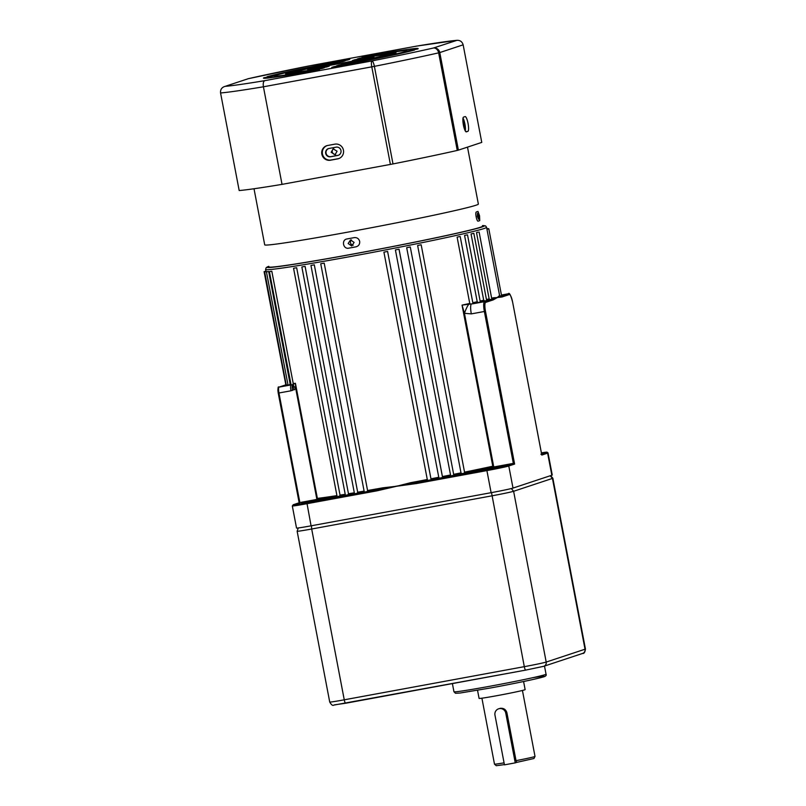 <?xml version="1.0" encoding="UTF-8"?>
<svg xmlns="http://www.w3.org/2000/svg" width="806" height="806" viewBox="0 0 806 806"><rect width="100%" height="100%" fill="white"/><g stroke="black" fill="none" stroke-linecap="round" stroke-linejoin="round"><path stroke-width="1.21" d="M487.761 469.193L479.772 470.432L483.399 469.495L500.022 466.563L487.761 469.193M309.524 501.997L301.535 503.236L305.162 502.299L321.785 499.367L309.524 501.997M351.396 239.896A3.093 3.022 -108.3 0 0 353.169 245.256M354.096 242.415L351.698 246.001L348.162 243.503L350.539 239.926L354.096 242.415M478.663 216.079L478.633 219.323L477.384 216.502L477.515 213.237L478.663 216.079M265.92 271.229L264.096 271.642L285.848 384.855L279.078 387.102L292.467 384.664L295.429 383.324L295.802 388.845L290.976 390.799A5.622 1.219 -100.4 0 1 291.087 384.885L269.406 271.662L271.824 271.249A112.508 3.284 169.2 0 1 270.695 271.36L269.406 271.662M268.68 271.511L290.1 383.817L289.324 384.925L288.044 385.117L266.443 271.884L268.68 271.511A112.508 3.284 169.2 0 1 267.924 271.551L266.443 271.884M287.712 384.815L286.271 385.107L264.67 271.884L266.715 271.541A112.508 3.284 169.2 0 1 266.333 271.501L264.67 271.884M264.096 271.642L265.95 271.34A112.508 3.284 169.2 0 1 265.94 271.32L265.99 271.572M285.616 384.936A0.937 0.917 -108.3 0 1 285.727 384.885A0.937 0.917 -108.3 0 0 285.727 384.885A0.937 0.917 -108.3 0 1 285.848 384.855L286.211 384.805M471.329 304.134A9.38 2.025 79.6 0 0 471.319 313.887L464.447 313.322L462.05 305.121L472.931 303.721M457.113 237.145L459.581 236.591A112.508 3.284 169.2 0 1 457.113 237.145L469.757 303.429L470.583 304.215M472.538 303.852L484.557 301.635L491.328 299.399L489.675 299.55L489.151 298.865L476.507 232.581L478.018 232.199A112.508 3.284 169.2 0 1 476.507 232.581M484.789 300.97L483.701 300.215L471.057 233.931L473.837 233.357L486.653 300.557L484.789 300.97A113.445 3.315 169.2 0 1 480.316 302.028L478.089 302.522L477.212 301.736L464.568 235.463L466.734 234.959A112.508 3.284 169.2 0 1 464.568 235.463M296.668 267.753A112.508 3.284 169.2 0 1 294.16 268.156L296.668 267.753L340.041 495.126L339.376 496.224A113.445 3.315 169.2 0 0 345.401 495.257L347.86 494.854L348.474 493.766A112.508 3.284 -10.8 0 0 354.318 492.788M302.321 266.846L305.101 266.393A112.508 3.284 169.2 0 1 302.321 266.846M337.2 496.567L339.376 496.224M347.86 494.854A113.445 3.315 169.2 0 0 354.499 493.746L357.129 493.292L357.683 492.214A112.508 3.284 -10.8 0 0 364.111 491.116M311.297 265.355L314.31 264.842A112.508 3.284 169.2 0 1 311.297 265.355M357.129 493.292A113.445 3.315 169.2 0 0 364.292 492.063L367.093 491.579L367.576 490.511L324.203 263.139A112.508 3.284 169.2 0 1 320.99 263.703L324.203 263.139M387.595 251.452L430.958 478.814A112.508 3.284 -10.8 0 0 438.776 477.293L439.361 478.16L440.378 477.988L442.504 477.545L442.393 476.578L442.504 477.545A113.445 3.315 169.2 0 0 450.725 475.913L453.788 475.298L453.577 474.361L453.788 475.298A113.445 3.315 169.2 0 0 461.757 473.696L464.709 473.102L464.397 472.175M395.403 249.92L399.02 249.205A112.508 3.284 169.2 0 1 395.403 249.92L438.776 477.293M410.576 482.703L410.687 483.519L416.621 482.542L416.601 483.529L396.703 486.24L410.576 482.703A112.508 3.284 -10.8 0 0 427.291 479.52L427.785 480.406L428.913 480.215L430.978 479.792L430.958 478.814L430.978 479.792A113.445 3.315 169.2 0 0 439.361 478.16M383.918 252.147L387.595 251.442A112.508 3.284 169.2 0 1 383.918 252.147L427.291 479.52M406.677 247.694L410.204 246.989A112.508 3.284 169.2 0 1 406.677 247.694L450.725 475.913M417.629 245.498L421.024 244.802A112.508 3.284 169.2 0 1 417.629 245.498L461.002 472.87L461.757 473.696M353.23 254.011A108.75 3.184 -10.8 0 0 482.572 226.174A108.75 3.184 169.2 0 1 480.255 227.302A108.75 3.184 169.2 0 1 364.906 251.835A108.75 3.184 169.2 0 1 268.922 266.927A108.75 3.184 -10.8 0 0 353.23 254.011M399.02 249.225L442.393 476.578M473.837 233.357L472.91 233.488A112.508 3.284 169.2 0 1 471.057 233.931M491.741 298.19A112.508 3.284 -10.8 0 0 493.242 297.787L497.302 297.545L499.216 295.802A0.937 0.937 -118.9 0 0 499.831 296.517L508.243 293.797L501.433 295.046L508.304 293.777A9.38 2.025 79.6 0 0 508.243 293.797A0.937 0.917 -108.3 0 1 509.321 294.553A8.443 1.824 -100.4 0 1 512.646 302.26L541.783 454.856L540.917 454.241M509.321 294.553L502.088 296.94A0.937 0.917 -108.3 0 0 501.02 296.185L499.589 295.52L486.945 229.236L488.809 228.833L486.955 229.126A112.508 3.284 169.2 0 1 486.965 229.156A112.508 3.284 169.2 0 1 486.945 229.236M377.158 490.794L377.168 489.806L382.86 488.648L382.86 487.811L396.703 486.24L377.158 490.794L306.854 503.73A18.75 0.544 169.2 0 1 292.316 505.956L296.527 528.051A18.75 0.544 -10.8 0 0 311.066 525.824L491.116 492.688A18.75 0.544 -10.8 0 0 513.009 488.083L551.838 475.228A18.75 0.544 -10.8 0 0 552.251 475.026L548.03 452.942A18.75 0.544 169.2 0 1 547.617 453.133L551.838 475.228M502.088 296.94L497.302 297.545L499.831 296.517A0.937 0.917 91.3 0 1 500.415 297.233M493.242 297.787A0.937 0.877 -105.4 0 0 493.826 298.502L497.302 297.545L493.222 299.882L485.635 302.391A8.443 1.824 -100.4 0 0 485.464 311.257L514.611 464.065L508.788 465.989L513.009 488.083M299.328 503.569L299.862 502.551L316.284 499.529L317.373 498.39A112.508 3.284 -10.8 0 0 336.918 495.619M464.538 472.145A112.508 3.284 -10.8 0 0 492.788 466.221L494.421 466.855L513.341 463.369L514.611 464.065M294.261 389.852A5.622 1.219 -116.7 0 1 292.78 384.553L293.243 383.555L271.824 271.249M305.101 266.393L348.474 493.766M314.31 264.842L357.683 492.214M382.971 489.464L382.86 488.648L410.687 483.519L410.687 484.356M493.222 299.882A0.937 0.917 71.7 0 0 492.144 299.127A113.445 3.315 169.2 0 1 491.922 299.177L493.826 298.502A0.937 0.907 -126.4 0 1 494.441 299.207M387.595 251.442L431.069 479.338M486.915 228.894L488.235 228.592L486.895 228.793M492.406 300.144A0.937 0.917 71.7 0 0 491.328 299.399L491.922 299.238A0.937 0.917 71.7 0 1 492.859 300.003M502.551 296.789A0.937 0.917 -108.3 0 0 501.624 296.024L488.809 228.833M501.725 297.061A0.937 0.917 -108.3 0 0 500.657 296.306A113.445 3.315 169.2 0 0 500.687 296.255M293.455 504.677A0.937 0.917 71.7 0 0 293.334 504.707L299.741 502.581L293.455 504.677A17.813 0.524 -10.8 0 0 306.874 502.743L377.168 489.806A113.445 3.315 169.2 0 1 367.093 491.579M468.659 304.477A9.38 1.612 110.1 0 0 464.447 313.322L493.725 466.795M316.859 499.257L295.802 388.845A5.622 1.149 -129.9 0 1 293.253 384.391M321.846 154.178A7.496 7.325 -108.3 0 0 330.45 160.213L337.654 158.893A7.496 7.325 -108.3 0 0 343.336 149.704A7.496 7.325 -108.3 0 0 334.843 144.163L327.639 145.483A7.496 7.325 -108.3 0 0 321.846 154.178M327.035 145.624A7.496 7.325 -108.3 0 0 331.135 159.991L338.329 158.661A7.496 7.325 -108.3 0 0 338.943 158.52M463.4 124.99A7.496 1.622 79.6 0 0 466.311 131.862A7.496 1.622 79.6 0 0 466.352 131.841L467.903 131.328A7.496 1.622 79.6 0 0 468.074 123.56A7.496 1.622 79.6 0 0 465.143 116.588A7.496 1.622 79.6 0 0 465.102 116.598L463.541 117.112A7.496 1.622 79.6 0 0 463.4 124.99M329.997 65.357L351.859 61.256L329.997 65.357M462.866 120.517A4.221 0.917 -100.4 0 1 464.226 124.255A4.221 0.917 -100.4 0 1 464.296 128.557M338.46 155.236A4.221 4.121 71.7 0 1 338.127 155.306L330.923 156.636A4.221 4.121 71.7 0 1 328.606 148.556M340.978 150.551A4.221 4.121 71.7 0 1 337.714 155.447L330.52 156.767A4.221 4.121 71.7 0 1 328.405 148.616A4.221 4.121 71.7 0 1 328.939 148.485L336.142 147.155A4.221 4.121 71.7 0 1 340.978 150.551M282.029 184.373L263.421 86.796A127.509 3.728 169.2 0 1 220.562 92.952L239.181 190.528A127.509 3.728 169.2 0 0 282.029 184.373L390.396 164.424L371.788 66.848L263.421 86.796C262.927 83.371 263.391 81.325 264.821 80.65L371.898 60.944A5.622 1.431 78.8 0 1 374.387 66.354L392.996 163.93L390.396 164.424M458.392 150.138L481.766 142.4L463.148 44.824L439.784 52.561L458.392 150.138L457.264 150.43A127.509 3.728 169.2 0 1 392.996 163.93M373.954 57.035L362.73 59.1A22.497 0.655 -10.8 0 0 352.403 60.581L354.821 59.785A33.751 0.987 169.2 0 1 373.954 57.035M395.887 52.995L384.966 55.01A45.005 1.32 -10.8 0 0 385.006 54.929A45.005 1.32 -10.8 0 0 357.199 58.999L359.547 58.213A56.249 1.642 169.2 0 1 396.058 52.823A56.249 1.642 169.2 0 1 395.887 52.995M417.629 48.995L406.778 51A67.502 1.975 -10.8 0 0 407.111 50.718A67.502 1.975 -10.8 0 0 361.894 57.438L364.241 56.662A78.756 2.297 169.2 0 1 418.163 48.612A78.756 2.297 169.2 0 1 417.629 48.995M340.414 62.435L337.996 63.241A22.497 0.655 -10.8 0 0 321.987 66.596L310.763 68.671A33.751 0.987 169.2 0 1 340.414 62.435M345.149 60.873L342.792 61.649A45.005 1.32 -10.8 0 0 299.751 70.696L288.82 72.701A56.249 1.642 169.2 0 1 345.149 60.873M349.834 59.312L347.497 60.087A67.502 1.975 -10.8 0 0 277.939 74.706L267.078 76.711A78.756 2.297 169.2 0 1 349.834 59.312M403.665 52.027L414.526 50.022A78.756 2.297 169.2 0 1 331.77 67.412L334.117 66.636A67.502 1.975 -10.8 0 0 403.665 52.027L403.796 52.722M307.65 69.699L318.884 67.633A22.497 0.655 -10.8 0 0 329.211 66.142L326.783 66.948A33.751 0.987 169.2 0 1 307.65 69.699M285.717 73.729L296.638 71.724A45.005 1.32 -10.8 0 0 296.598 71.794A45.005 1.32 -10.8 0 0 324.415 67.734L322.057 68.51A56.249 1.642 169.2 0 1 285.546 73.91A56.249 1.642 169.2 0 1 285.717 73.729L285.767 74.001M359.617 60.128L370.851 58.062A33.751 0.987 169.2 0 1 341.19 64.299L343.608 63.493A22.497 0.655 -10.8 0 0 359.617 60.128L359.708 60.591M263.975 77.739L274.836 75.734A67.502 1.975 -10.8 0 0 274.493 76.016A67.502 1.975 -10.8 0 0 319.71 69.286L317.363 70.062A78.756 2.297 169.2 0 1 263.441 78.122A78.756 2.297 169.2 0 1 263.975 77.739L264.076 78.293M336.465 65.86L338.812 65.084A45.005 1.32 -10.8 0 0 381.863 56.037L392.784 54.022A56.249 1.642 169.2 0 1 336.465 65.86M457.264 150.43L438.645 52.853A5.622 4.322 -102.8 0 0 433.326 48.038L457.083 40.3L416.863 46.063L309.705 65.79A121.877 3.567 -10.8 0 0 248.278 78.696L225.186 86.343C221.821 87.29 220.28 89.496 220.562 92.952M416.783 46.083A121.877 3.567 -10.8 0 1 456.418 40.391C459.894 40.028 462.14 41.509 463.148 44.824M381.863 56.037L381.973 56.632M318.884 67.633L319.005 68.278M465.294 130.955A7.496 1.622 79.6 0 0 464.991 124.477A7.496 1.622 79.6 0 0 463.007 118.069M333.714 148.697A3.093 3.022 -108.4 0 0 335.639 154.45M331.145 152.304L333.13 148.828L337.089 151.206L335.084 154.692L331.145 152.304M478.2 221.126C476.719 221.882 474.855 212.099 476.447 211.918A108.75 3.184 -10.8 0 0 477.273 211.656A108.75 3.184 -10.8 0 0 477.968 211.414L479.55 215.746L479.731 220.622A108.75 3.184 169.2 0 1 479.026 220.864A108.75 3.184 169.2 0 1 478.2 221.126L478.17 221.136M359.667 241.377C359.919 244.228 358.7 246.042 355.98 246.827A108.75 3.184 169.2 0 1 348.776 248.157C343.094 249.487 341.21 239.714 347.023 238.949A108.75 3.184 -10.8 0 0 354.227 237.619C357.038 237.387 358.851 238.636 359.667 241.377M356.595 246.666L355.98 246.827M346.419 239.1L347.023 238.949M515.256 762.869L504.455 764.854L494.975 715.144A5.622 5.491 71.7 0 1 499.327 708.625A5.622 5.491 71.7 0 1 505.775 713.159L515.256 762.869L516.797 762.365L516.042 760.652A20.624 0.605 -10.8 0 0 535.013 756.421L522.429 690.46M498.612 708.817L500.294 708.313C503.69 708.011 505.896 709.502 506.914 712.786L516.042 760.652M523.588 681.513L525.129 689.614A23.434 0.685 169.2 0 1 497.252 695.618A23.434 0.685 169.2 0 1 479.086 698.399L477.535 690.299M311.459 525.754L311.68 529.008A18.75 0.544 169.2 0 1 297.142 531.245A18.75 0.544 169.2 0 1 297.142 531.235L329.725 702.036A18.75 0.544 -10.8 0 0 344.253 699.81L311.68 529.008L491.72 495.871A18.75 0.544 169.2 0 0 513.613 491.277L552.442 478.421A18.75 0.544 169.2 0 0 552.856 478.22A18.75 0.544 169.2 0 1 552.856 478.22L585.438 649.011A18.75 0.544 -10.8 0 1 585.025 649.213L552.442 478.421L550.206 475.772M467.5 147.125L478.361 204.079A108.75 3.184 169.2 0 1 349.008 231.916A108.75 3.184 169.2 0 1 264.711 244.843L254.011 188.755M265.587 269.476L266.202 267.612L268.801 266.323A110.634 3.234 -10.8 0 0 352.837 254.132A110.634 3.234 -10.8 0 0 482.462 225.589L485.555 225.902L486.612 227.312A112.508 3.284 169.2 0 1 352.796 256.106A112.508 3.284 169.2 0 1 265.587 269.476L265.94 271.32M442.423 476.578A112.508 3.284 -10.8 0 0 450.05 475.066M453.657 474.341A112.508 3.284 -10.8 0 0 461.002 472.87M492.788 466.221L462.05 305.121A112.508 3.284 -10.8 0 0 469.757 303.429M472.83 302.734A112.508 3.284 -10.8 0 0 477.212 301.736M480.134 301.061A112.508 3.284 -10.8 0 0 483.701 300.215M486.461 299.54A112.508 3.284 -10.8 0 0 489.151 298.865M290.976 390.799L278.241 393.116L299.157 502.773L278.261 393.116A4.685 1.018 79.6 0 1 278.352 388.19M541.622 454.01L546.549 452.378A0.937 0.917 -108.3 0 1 547.617 453.133L541.793 455.068L512.646 302.26C510.792 295.097 509.332 292.276 508.304 293.777A9.38 2.025 79.6 0 1 508.485 293.787M490.27 299.61A113.445 3.315 169.2 0 1 486.643 300.517M478.27 302.502A113.445 3.315 169.2 0 1 473.011 303.701L460.196 236.521M290.1 383.817A112.508 3.284 -10.8 0 0 290.795 383.777M290.986 384.805A113.445 3.315 169.2 0 1 289.324 384.925M288.014 384.966A113.445 3.315 169.2 0 1 287.369 384.946M340.041 495.126A112.508 3.284 -10.8 0 0 345.22 494.3M293.565 268.307L337.11 496.597A113.445 3.315 169.2 0 1 316.284 499.529M427.785 480.406A113.445 3.315 169.2 0 1 416.621 482.542L486.925 469.606A17.813 0.524 -10.8 0 0 507.709 465.233L513.341 463.369L484.366 311.489L471.319 313.887M494.421 466.855A113.445 3.315 169.2 0 1 464.709 473.102M546.549 452.378A17.813 0.524 -10.8 0 0 541.4 452.861L547.012 452.136L548.03 452.942M306.874 502.743L311.066 525.824M507.709 465.233A0.937 0.917 71.7 0 1 508.788 465.989A18.75 0.544 169.2 0 1 486.905 470.593L491.116 492.688M486.925 469.606L486.905 470.593L416.601 483.529M293.243 383.555A112.508 3.284 -10.8 0 0 295.429 383.324L317.373 498.39M367.576 490.511A112.508 3.284 -10.8 0 0 382.86 487.811M285.727 384.885L278.957 387.132A0.937 0.917 71.7 0 1 279.078 387.102A5.622 1.219 -100.4 0 0 278.967 393.006L299.862 502.551M485.464 311.257L484.366 311.489A9.38 2.025 79.6 0 1 484.557 301.635A0.937 0.917 71.7 0 1 485.635 302.391M278.957 387.132C278.03 386.175 277.788 388.17 278.241 393.116L278.261 393.106M292.528 390.426A5.622 1.219 -100.4 0 1 292.467 384.664M331.135 159.991L330.45 160.213M438.645 52.853A127.509 3.728 169.2 0 1 374.387 66.354L371.788 66.848A5.622 1.219 79.6 0 1 371.898 60.944A121.877 3.567 -10.8 0 0 433.326 48.038A5.622 5.491 71.7 0 1 439.784 52.561L438.645 52.853M248.278 78.696L225.186 86.343A121.877 3.567 -10.8 0 0 264.821 80.65M465.878 131.7L467.903 131.328M338.329 158.661L337.654 158.893M504.415 764.622L496.244 765.7L494.491 764.148A20.624 0.605 -10.8 0 0 504.072 762.839M490.29 686.178A46.879 1.37 -10.8 0 0 546.045 674.179C546.74 675.458 545.571 676.456 542.519 677.171C536 679.065 512.445 683.962 491.015 687.891L460.085 693.029L455.471 693.281L453.949 691.739A46.879 1.37 -10.8 0 0 490.29 686.178M532.484 677.755A45.005 1.32 169.2 0 1 538.861 678.118A45.005 1.32 169.2 0 1 491.035 687.891M543.294 666.411L525.784 670.088A3.748 0.806 -100.4 0 1 525.764 670.098A3.748 0.806 -100.4 0 1 524.303 666.663L491.509 492.607M525.734 670.098L345.734 703.225A3.748 0.806 -100.4 0 1 345.714 703.235A3.748 0.806 -100.4 0 1 344.253 699.81L524.303 666.663A18.75 0.544 -10.8 0 0 546.196 662.069L513.613 491.277L511.316 488.547M345.683 703.235L334.44 704.857M543.768 666.29A3.748 3.657 71.7 0 0 546.196 662.069L585.025 649.213A3.748 3.657 71.7 0 1 582.597 653.434L543.768 666.29L525.764 670.098L333.785 705.109C332.747 705.915 331.387 704.887 329.725 702.036M505.775 713.159L506.914 712.786M345.411 495.267L301.857 266.967M354.499 493.746L310.955 265.456M364.292 492.063L320.748 263.774M486.612 227.312L486.965 229.156M464.719 473.062L421.175 244.792M453.818 475.197L410.284 246.989M442.565 477.313L399.061 249.215M480.326 302.059L467.51 234.858M491.831 299.238L479.117 232.037M293.334 504.707L292.316 505.956M285.505 385.006L286.18 384.734L285.505 385.006M248.047 78.746L309.705 65.79L416.863 46.063M274.493 76.016L274.715 77.174M296.598 71.794L296.779 72.772M546.045 674.179L544.493 666.048M453.949 691.739L452.398 683.599M582.597 653.434C584.058 653.747 585.005 652.276 585.438 649.011M298.28 527.95L297.142 531.235M550.629 475.631L552.856 478.21M494.491 764.148L481.907 698.187M535.013 756.421L533.955 758.506L516.787 762.365"/></g></svg>
